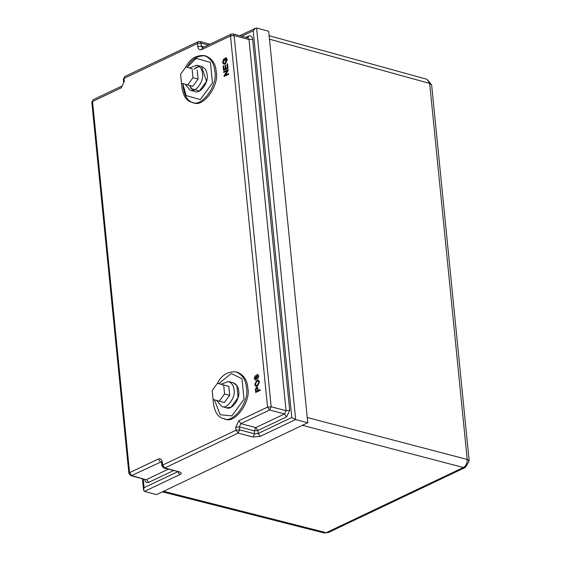 <?xml version="1.0" encoding="UTF-8"?>
<svg xmlns="http://www.w3.org/2000/svg" width="561" height="561" viewBox="0 0 561 561"><rect width="100%" height="100%" fill="white"/><g stroke="black" fill="none" stroke-linecap="round" stroke-linejoin="round"><path stroke-width="0.84" d="M241.728 36.234L253.193 30.785L291.797 417.496L258.186 433.471L257.892 430.483L255.788 427.601L254.259 430.834L257.892 430.483L286.629 416.823L284.532 413.948L286.061 410.715L271.173 406.774L267.548 407.118L269.645 410L271.173 406.774L234.126 35.574L249.014 39.522L286.061 410.715L289.693 410.372L252.639 39.172L249.014 39.522L247.906 37.867L233.018 33.919L231.251 34.088L230.494 35.918L234.126 35.574L233.018 33.919L232.121 34.025M253.193 30.785L255.5 28.211L256.587 28.05L268.684 31.255L307.758 422.749L295.661 419.537L256.587 28.05M202.437 47.783L201.371 46.142L201.069 43.155L199.961 41.507L198.194 41.668L197.444 43.506L201.069 43.155L208.194 45.041M91.822 102.235L93.28 99.648L91.822 102.235L128.876 473.428L129.577 472.685L92.53 101.485L121.274 87.825L124.332 81.373L124.037 78.386L124.787 76.548L123.329 79.136L124.037 78.386L197.444 43.506L197.738 46.486L201.371 46.142L204.267 46.907M291.797 417.496L295.661 419.537L260.283 436.346L253.025 437.04L254.554 433.814L239.673 429.866L236.041 430.217L238.137 433.099L239.673 429.866L239.372 426.886L240.9 423.66L269.645 410L284.532 413.948L255.788 427.601L240.9 423.66L238.804 420.778L235.739 427.23L236.041 430.217L162.634 465.097L161.933 465.847L163.833 468.084L164.731 467.979L162.634 465.097L162.339 462.117L161.631 462.867L161.933 465.847M128.876 473.428L130.783 475.665L131.681 475.56L129.577 472.685L158.321 459.024C160.488 458.316 161.827 459.347 162.339 462.117M162.725 466.436L163.833 468.084L179.618 471.927L164.731 467.979L238.137 433.099L253.025 437.04M307.758 422.749L156.526 494.613L144.429 491.408L143.567 490.139L144.1 487.684L143.23 478.968M223.699 59.01L222.633 62.075L223.061 63.526L223.86 64.15L225.242 63.968L227.198 59.845L226.258 57.699L224.624 58.477L224.877 61.002L225.396 60.756L225.22 59.003L226.041 58.617L226.672 60.139L225.122 63.169L224.211 63.365L223.131 61.836L223.699 59.01L224.014 59.676L223.229 61.857L224.302 63.393M226.132 58.639L225.319 59.031L225.494 60.784L224.877 61.002M226.258 57.699L227.289 59.866L225.333 63.989L223.86 64.15M258.172 380.218L259.463 382.188L257.52 386.101L256.096 386.312M260.031 389.586L260.206 390.407L255.69 392.483L260.115 390.379L260.031 389.586L258.235 390.442L257.52 387.342L256.517 387.314L255.416 389.299L255.69 392.483M257.289 387.23L258.333 390.47M255.304 375.533L254.203 378.409L255.634 379.937L256.51 378.633L257.338 375.176L258.235 376.298L257.513 379.278L258.754 376.017L257.211 374.439L256.237 375.968L255.521 379.194L254.715 378.128L255.304 375.533L254.813 378.156L255.613 379.222M257.871 374.383L257.211 374.439M257.303 374.468L258.852 376.038L257.513 379.278M257.709 375.155L256.875 376.2L256.601 378.654L255.732 379.958L255.108 380.014M228.096 69.62L223.678 71.717L223.748 72.474L227.219 70.826L224.063 75.609L224.148 76.422L228.565 74.318L228.488 73.568L225.017 75.216L228.18 70.427L228.187 69.641L228.271 70.455L225.115 75.237M228.488 73.568L228.657 74.347L224.148 76.422M227.317 70.847L223.748 72.474M225.529 65.139L225.003 65.385L225.333 68.694L223.986 69.34L223.629 65.805L223.11 66.058L223.537 70.377L227.962 68.274L227.521 63.821L226.995 64.066L227.359 67.734L225.859 68.449L225.529 65.139L225.95 68.47M227.521 63.821L228.054 68.302L223.537 70.377M223.629 65.805L224.077 69.361M237.415 372.28C243.755 374.965 247.212 380.127 247.78 387.756C251.223 401.599 234.652 424.481 225.017 419.004M205.845 55.981C212.184 58.674 215.641 63.835 216.209 71.464C219.653 85.307 203.082 108.189 193.447 102.712C187.164 101.261 183.65 94.872 182.9 83.547M187.22 67.334C191.287 59.452 197.255 55.609 205.116 55.819M269.476 39.186L429.677 83.407L431.64 84.858L426.942 79.283L429.677 83.407L467.208 459.445C467.299 463.176 466.023 465.868 463.386 467.509L465.525 467.355L469.178 460.897L467.208 459.445L307.239 417.517M328.395 532.522L324.041 532.95L328.395 532.522L465.525 467.355M257.429 386.08L259.371 382.16L258.951 380.842L258.13 380.204L256.805 380.393L254.799 384.334L255.627 386.094L257.52 386.101M258.866 382.406L257.352 385.26L255.872 385.33L255.297 384.089L256.882 381.207L258.256 381.157L258.866 382.406M258.018 381.038L256.973 381.235L255.388 384.117L256.216 385.498M257.099 388.065L256.615 388.121L257.562 389.152L257.716 390.687L256.132 391.445L255.949 389.159L257.05 388.051M256.707 388.149L256.04 389.18L256.23 391.466M255.157 380.028L255.732 379.958M233.088 382.735L236.903 385.61L238.102 397.609L230.999 407.265L226.49 407.791C231.651 410.729 240.536 398.464 238.691 391.045C238.383 386.95 236.532 384.187 233.138 382.742L228.474 381.508C231.882 382.953 233.734 385.723 234.042 389.811C235.886 397.23 227.002 409.495 221.833 406.557L216.651 400.456M218.734 383.612L231.265 373.57L241.987 378.696L244.042 399.285L231.861 415.855L220.185 414.726L214.407 399.825M217.17 383.675C221.441 375.169 227.724 371.242 236.02 371.908C242.359 374.594 245.816 379.755 246.384 387.385C249.827 401.227 233.257 424.116 223.622 418.632C217.331 417.181 213.818 410.785 213.075 399.446L219.253 401.192L224.554 393.983L223.664 385.021L217.465 383.275L212.163 390.484L213.061 399.446M197.037 66.976L194.029 69.185L199.092 66.331M192.718 90.384L189.744 85.447L191.133 88.631L199.428 90.966L206.532 81.31L201.56 66.45C204.961 67.895 206.813 70.658 207.121 74.746C208.965 82.165 200.081 94.437 194.919 91.499L190.263 90.265C195.431 93.203 204.316 80.938 202.472 73.519C202.163 69.424 200.312 66.661 196.911 65.216L189.415 67.916M182.837 83.533L186.049 95.545L200.291 99.563L212.472 82.986L210.417 62.397L196.175 58.386L187.164 67.32M181.505 83.154C182.248 94.486 185.761 100.882 192.051 102.34C201.687 107.817 218.257 84.935 214.814 71.093C214.246 63.463 210.789 58.302 204.449 55.616C196.154 54.95 189.87 58.87 185.6 67.383M180.593 74.192L185.894 66.983L192.093 68.73L192.984 77.684L187.683 84.9L181.491 83.147L180.593 74.192M192.093 68.73L185.894 66.983M197.206 70.083L198.103 79.045L192.802 86.254L187.683 84.9M198.103 79.045L192.984 77.684M185.081 84.164L190.263 90.265M197.963 77.649L197.584 73.849M195.102 83.126L197.255 80.195M224.554 393.983L229.673 395.337L224.372 402.546L219.253 401.192M229.673 395.337L228.776 386.382L217.465 383.275M228.776 386.382L223.664 385.021M220.985 384.208L228.481 381.515M229.154 390.14L229.533 393.941M228.825 396.487L226.672 399.425M247.941 37.882L248.628 36.079L245.956 37.349M252.639 39.172C252.127 36.402 250.795 35.371 248.628 36.079M197.738 46.486C198.25 49.256 199.59 50.287 201.75 49.578L230.494 35.918L267.548 407.118L238.804 420.778M202.479 47.79L201.75 49.578M286.629 416.823L289.693 410.372M121.274 87.825L124.332 81.373M260.283 436.346L258.186 433.471L254.554 433.814L254.259 430.834L239.372 426.886L235.739 427.23M168.181 469.234L146.568 479.508L148.665 482.39L173.419 470.623M144.654 479.297C145.166 482.067 146.498 483.098 148.665 482.39M161.323 461.801L131.681 475.56L145.72 479.627M161.484 462.187L160.425 461.906L158.321 459.024M144.429 491.408L179.808 474.592L177.704 471.717L144.1 487.684M179.808 474.592C181.701 473.519 181.638 472.628 179.618 471.927M302.358 425.315L463.386 467.509L326.25 532.677L163.517 491.289M239.736 35.701L255.5 28.211M123.329 79.136L123.63 82.116M198.194 41.668L124.787 76.548M161.252 461.766L161.631 462.867M143.567 490.139L142.431 478.757M130.783 475.665L145.664 479.613M122.025 85.987L93.28 99.648M199.961 41.507L210.024 44.172M231.251 34.088L202.507 47.741M431.64 84.858L469.178 460.897M162.374 491.836L324.041 532.95M269.133 35.729L426.942 79.283M223.608 418.632L225.003 419.004M235.999 371.901L237.394 372.273M204.428 55.609L205.824 55.981M192.037 102.34L193.433 102.712M196.904 65.216L201.553 66.45M221.833 406.557L226.483 407.791"/></g></svg>
